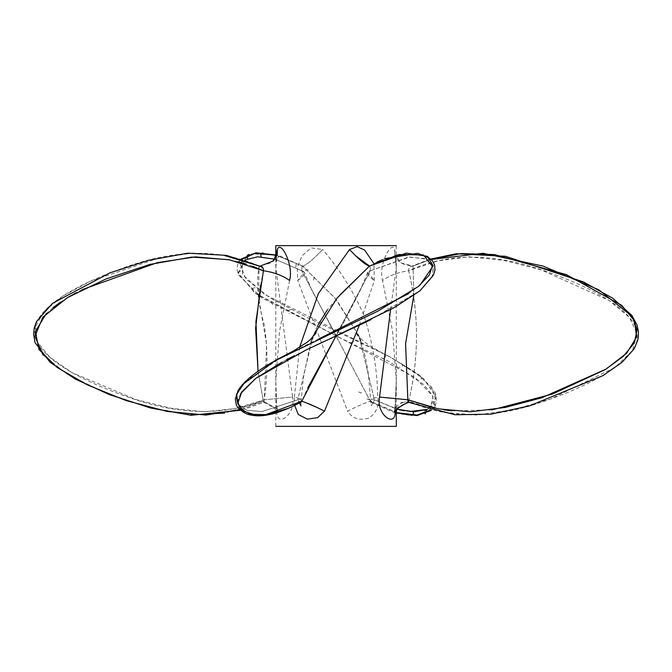 <?xml version="1.0" encoding="UTF-8"?>
<svg xmlns="http://www.w3.org/2000/svg" width="672" height="672" viewBox="0 0 672 672"><rect width="100%" height="100%" fill="white"/><g stroke="black" fill="none" stroke-linecap="round" stroke-linejoin="round"><path stroke-width="0.5" stroke-dasharray="3.36 2.52" d="M396.304 245.624L275.806 245.624L396.304 245.624L396.304 409.567M275.806 426.376L396.304 426.376L275.806 426.376L275.806 258.3M397.639 412.961L370.373 401.268L301.795 270.766L275.176 259.224L301.795 270.766L304.475 272.471L297.713 280.459L347.6 411.13C357.823 406.006 365.408 402.721 370.373 401.276L301.795 270.766C301.762 267.809 302.022 266.246 302.585 266.078L334.967 297.982L358.949 335.866L374.388 399.773L396.782 409.147M244.751 260.014L238.409 273.68L255.906 293.698L339.956 337.789L388.693 361.351L423.696 384.451L432.323 395.077L434.171 404.25L419.135 414.851M415.775 415.162L411.407 415.12M406.333 414.624L403.654 414.221M242.214 259.224L242.542 274.613L264.818 294.529L391.986 357.966L423.763 378.756L436.178 397.278L427.426 409.366L435.952 400.722L432.046 387.559L415.33 372.246L388.189 355.933L306.121 316.991L269.573 297.545L245.708 278.855L239.786 263.063L251.681 253.873L275.629 255.074L302.585 266.078L336.244 299.41L358.949 335.866L374.388 399.773L370.86 399.067L377.731 397.068C377.32 369.39 372.574 341.737 363.518 314.126C352.237 289.422 338.587 267.884 322.56 249.514C313.278 259.459 306.617 264.978 302.585 266.078L276.494 255.284M409.895 411.541L404.485 410.836M398.84 409.676L374.388 399.781C373.708 402.503 372.372 403.007 370.373 401.276L396.304 412.616M430.088 410.113L432.995 396.472L415.044 377.446L254.856 292.908L238.216 273.067L244.759 260.014M374.388 399.773L370.86 399.067L377.731 397.068C379.277 406.031 376.295 413.053 368.777 418.118C359.327 420.806 352.271 418.471 347.6 411.13C358.789 405.586 366.374 402.301 370.373 401.276L373.817 401.537L374.388 399.773C373.708 402.503 372.372 403.007 370.373 401.276M297.713 280.459C305.155 275.436 306.508 272.202 301.795 270.766C301.762 267.817 302.022 266.255 302.585 266.078C306.617 264.978 313.27 259.459 322.56 249.514L311.111 247.85L302.047 255.805L297.234 267.431L297.713 280.459M395.22 410.668L396.304 380.814L392.616 331.556L382.528 280.459C389.634 275.436 398.353 272.202 408.685 270.766C408.509 267.817 409.954 266.255 413.028 266.078L413.818 295.428L413.028 266.078L430.24 259.594L413.028 266.078C400.05 264.978 393.968 259.459 394.775 249.514L394.834 254.822L401.05 262.895L413.028 266.078C409.954 266.246 408.5 267.809 408.685 270.766C398.353 272.202 389.634 275.436 382.528 280.459C378.092 265.054 391.625 239.467 394.775 249.514L396.304 267.28L394.834 254.822M336.017 336.017L370.314 270.766L367.634 272.471L374.396 280.459C366.962 275.436 365.602 272.202 370.314 270.766C370.348 267.817 370.087 266.255 369.524 266.078L376.967 262.114M359.335 325.231L374.396 280.459L373.918 263.634M349.549 249.514L355.614 255.797M260.341 266.036L259.081 266.078L258.586 297.133L266.608 344.728L264.247 399.773L292.547 397.068L275.806 267.28L276.259 257.51M260.568 285.365L263.424 270.766L263.323 268.506M260.644 266.171L259.081 266.078C256.032 283.021 257.72 302.476 264.163 324.433C267.918 348.491 267.952 373.598 264.247 399.781L235.007 408.601L204.221 411.818L170.898 408.24L135.904 399.538L71.996 372.616L49.963 357.353L37.355 342.065L35.431 326.718L44.117 311.321L62.983 296.008L90.443 281.232L158.634 258.09L192.595 253.075L223.44 255.2M390.575 309.641L396.304 267.28M317.982 325.105L313.16 335.866L297.721 399.773L301.249 399.067L294.378 397.068L299.578 347.374M339.797 295.1L327.373 309.876M275.806 267.28L277.276 254.822L271.06 262.895L259.081 266.078C219.19 248.035 172.628 249.144 119.398 269.388C70.216 287.221 33.961 310.338 34.919 331.346C33.407 353.161 72.391 377.194 123.791 395.539C176.425 415.254 223.238 416.674 264.247 399.781C264.096 402.503 263.802 403.007 263.348 401.276L277.242 408.971L276.923 411.13L277.234 408.979L263.348 401.276L258.056 371.356L263.357 401.268L224.591 413.104M313.093 336.034L297.721 399.773L262.038 411.558L246.96 410.332L237.922 404.191L246.968 410.332L262.038 411.558L297.721 399.781L299.905 402.427L298.292 401.537L297.721 399.773L301.258 399.067L294.378 397.068L294.622 405.367M245.431 381.41L282.467 356.706M283.92 355.933L318.654 338.999M408.484 293.74L419.992 285.155M408.24 402.301L408.668 401.831M402.352 402.562L408.761 401.276L394.867 408.971L395.086 410.827L395.153 407.778M301.35 401.848L301.745 401.276L305.609 402.553M317.696 407.786L324.509 411.13M277.242 408.971L277.788 411.928C279.476 412.709 272.387 405.72 263.693 402.427L263.348 401.276C263.802 402.923 264.104 402.427 264.247 399.773L292.547 397.068C296.176 414.91 275.94 428.585 276.923 411.13L275.806 380.814C275.906 391.474 276.385 400.865 277.234 408.979M395.447 407.173L401.167 402.973M408.761 401.276C419.068 356.908 419.042 313.404 408.685 270.766C448.627 252.21 494.987 252.63 547.764 272.026C599.248 290.069 638.459 314.227 637.199 335.975C638.501 357.739 599.34 381.881 547.848 399.949C495.079 419.362 448.711 419.798 408.752 401.268C419.076 357.756 419.059 314.252 408.685 270.766L437.934 260.786L469.182 256.83L503.756 260.341L541.187 269.833L609.067 300.418L629.278 317.226L637.081 333.69L632.386 350.683L615.006 367.475L550.922 398.866L513.433 409.668L477.221 415.086L442.798 412.247L408.761 401.276M287.885 408.458L301.745 401.276L307.868 387.685M367.634 272.471L360.032 290.774L345.391 319.586L335.84 336.328M289.582 280.459L279.493 331.556L275.806 380.814M339.956 337.798L335.11 335.555L336.806 336.361L335.74 335.84L370.314 270.766L409.71 257.006L425.334 258.972L433.692 266.297L432.004 277.502L419.824 290.892L370.448 319.906M359.117 325.34L343.333 332.648M337.436 335.362L323.711 341.678M315.605 345.442L294.512 355.631M286.415 359.764L282.282 361.956M240.593 393.666L237.804 400.924M239.408 407.417L240.61 408.82M252.882 266.347L245.826 263.945M237.838 261.677L229.916 259.871M82.186 289.624L75.961 292.824M68.04 297.293L60.396 302.19M52.945 307.726L46.301 313.547M241.223 409.416L263.357 401.268M491.761 409.92L451.97 410.861M444.074 409.836L434.675 408.097M368.76 320.72L420.202 290.59L432.466 276.629L433.264 265.44L424.208 258.493L408.408 257.132L370.314 270.766C370.348 267.809 370.087 266.246 369.524 266.078M382.452 259.678L385.342 258.535M268.456 414.221L265.776 414.624M260.702 415.12L256.334 415.162M190.604 414.842L148.453 407.224L105.302 392.767L67.628 374.464L43.117 355.11M358.663 391.91L360.973 393.078L362.594 390.827M376.354 404.788L378.554 405.443L379.579 402.646M394.17 412.012L396.514 411.902M410.92 415.086L411.432 415.556M425.191 413.86L424.444 413.414M434.498 403.771C435.548 406.51 434.91 407.786 432.566 407.593M434.986 392.784C436.296 395.472 435.674 396.799 433.121 396.757M420.496 376.076C422.1 378.722 421.47 380.075 418.614 380.142M401.369 363.275C403.15 365.904 402.52 367.273 399.47 367.382M384.619 354.094C386.492 356.714 385.854 358.084 382.704 358.21M313.446 280.09L314.378 277.116L316.999 277.04M295.756 267.212L296.226 264.079L298.57 263.819M280.249 256.326L278.09 256.796L277.939 259.988M249.455 254.612L248.875 254.327M241.24 260.333C238.862 260.442 238.3 261.803 239.543 264.407M240.677 271.118C238.098 271.286 237.535 272.656 238.988 275.243M255.234 287.7C252.361 287.902 251.782 289.279 253.495 291.858M272.639 304.618C270.782 302.047 271.379 300.661 274.436 300.46M291.236 309.616C288.078 309.826 287.473 311.22 289.405 313.79M308.423 269.984L306.558 269.716L305.626 270.43L305.256 273.202M366.853 398.798L368.978 399.798L369.852 399.101L370.432 397.152M350.624 342.703L353.615 341.594L352.548 338.579M301.795 270.766C301.77 267.758 302.03 266.196 302.585 266.078M335.303 336.361L336.37 335.84L312.077 290.774L304.475 272.471M388.164 355.925L380.293 351.876C373.036 347.827 367.962 344.635 365.081 342.317L360.965 338.738L355.858 332.615L361.494 342.266L358.949 335.857C363.846 349.003 367.097 362.905 368.71 377.555L371.137 405.88L373.817 401.537M370.961 402.049L392.524 411.919L396.304 413.02M431.222 410.407L434.969 406.291L436.733 400.957L434.826 392.011L418.9 374.842L389.424 356.588M304.29 267.086L280.686 256.309L275.806 254.957M241.315 258.955L239.114 261.593L237.51 264.978L237.124 269.9L238.636 275.083L261.912 297.948L342.191 338.822M301.006 401.747L303.4 377.555L310.708 342.712L313.16 335.866M295.814 349.734L293.42 350.977M316.252 332.615L310.615 342.266L312.74 336.941M394.321 411.928L394.867 408.971M300.972 402.167L300.972 405.88M299.536 403.057L298.292 401.537M396.304 380.814L394.876 408.979M333.547 337.151L336.311 335.882M429.895 259.224L409.87 266.918M369.449 266.07L367.819 267.086M242.021 410.113L264.583 402.058"/><path stroke-width="1.01" d="M396.304 409.567L396.304 426.376L275.806 426.376L396.304 426.376M275.806 245.624L396.304 245.624L275.806 245.624L275.806 258.3M244.759 260.014L257.687 256.805L275.176 259.224L257.611 256.805L244.751 260.014M419.135 414.851L415.775 415.162M411.407 415.12L406.333 414.624M403.654 414.221L397.639 412.961M396.782 409.147L413.86 411.793L427.417 409.366L409.895 411.541M276.494 255.284L255.259 253.184L242.214 259.224M404.485 410.836L398.84 409.676M396.304 412.616L417.018 415.086L430.088 410.113M373.918 263.634L364.619 250.06L357.185 246.649L349.549 249.514C358.84 259.459 365.492 264.978 369.524 266.078L339.797 295.1M355.614 255.797L369.524 266.078L337.142 297.982L313.093 336.034M369.676 265.986L398.765 254.554L423.402 254.915L432.659 266.666L419.992 285.155M289.582 280.459C282.475 275.436 273.756 272.202 263.424 270.766C273.756 272.202 282.475 275.436 289.582 280.459C294.017 265.054 280.484 239.467 277.334 249.514L273.781 260.795L260.341 266.036M263.323 268.506L260.644 266.171M491.761 409.92L552.317 394.094L605.254 369.592L623.364 356.286L634.301 342.997L637.115 329.658L631.999 316.285L598.685 289.758L543.228 266.137L483.084 253.285L430.24 259.594L461.051 253.562L494.491 254.579L566.504 274.68L621.65 305.323L634.847 321.275L636.476 337.235L626.674 353.17L606.11 369.062L541.724 397.782L505.294 407.425L470.392 411.81L438.287 408.836L407.862 399.773L405.569 343.77L413.818 295.428L405.577 343.686L407.862 399.773L379.562 397.068L390.575 309.641M299.578 347.374L318.402 293.521L349.549 249.514M327.373 309.876L317.982 325.105M276.259 257.51L277.334 249.514L277.242 254.965M385.342 258.535L417.749 253.31L428.03 257.569L432.684 264.953L429.316 275.008L418.396 286.482L377.941 311.094L274.898 360.864L242.138 384.905L236.2 395.648L237.922 404.191L236.628 394.12L245.431 381.41M282.467 356.706L283.92 355.933M318.654 338.999L408.484 293.74M223.44 255.2L258.728 265.919M408.668 401.831L408.761 401.276C408.307 402.923 408.005 402.427 407.862 399.773L379.562 397.068C375.934 414.91 396.169 428.585 395.186 411.13L395.22 410.668M408.366 402.436L408.416 402.427C399.722 405.72 392.633 412.709 394.321 411.928M294.622 405.367L298.334 414.54L307.356 419.126L317.587 417.665L324.509 411.13C314.286 406.006 306.701 402.721 301.745 401.276L299.905 402.427L301.35 401.848M305.609 402.553L317.696 407.786M395.153 407.778L395.447 407.173M401.167 402.973L402.352 402.562M359.335 325.231L324.509 411.13M307.868 387.685L335.815 336.37L301.736 401.268L265.868 414.616L250.27 414.296L240.61 408.82M43.117 355.11L34.91 336.412L42.815 317.243L67.494 297.62L105.89 278.998L149.839 264.424L191.856 257.074L229.093 259.703L263.424 270.766L255.931 321.485L258.056 371.356L255.612 328.171L260.568 285.365M370.448 319.906L359.117 325.34M343.333 332.648L337.436 335.362M323.711 341.678L315.605 345.442M294.512 355.631L286.415 359.764M282.282 361.956L255.822 378.37L240.593 393.666M237.804 400.924L239.408 407.417M259.081 266.078C262.156 266.246 263.609 267.809 263.424 270.766L252.882 266.347M245.826 263.945L237.838 261.677M229.916 259.871L195.418 256.889L157.349 262.634L82.186 289.624M75.961 292.824L68.04 297.293M60.396 302.19L52.945 307.726M46.301 313.547L35.356 331.531L38.993 349.516L57.095 367.458L87.469 384.938L126.076 400.571L167.093 411.424L205.926 415.061L241.223 409.416M451.97 410.861L444.074 409.836M434.675 408.097L407.862 399.781C408.013 402.503 408.307 403.007 408.761 401.276M376.967 262.114L382.452 259.678M287.885 408.458L268.456 414.221M265.776 414.624L260.702 415.12M256.334 415.162L243.667 411.314L237.787 403.402L241.76 391.877L255.696 378.454L306.121 349.936L368.76 320.72M224.591 413.104L190.604 414.842M396.278 412.23L396.858 409.164M410.92 415.086C413.036 415.766 413.792 414.658 413.179 411.768M426.502 409.794L425.191 413.86M263.172 253.084C260.946 252.907 260.282 254.184 261.198 256.914M249.455 254.612C247.187 254.604 246.59 255.931 247.666 258.586M396.304 413.02L417.052 415.582L431.222 410.407M275.806 254.957L255.881 252.815L241.315 258.955M283.945 355.925L295.814 349.734M293.42 350.977L307.028 342.317L310.657 339.259L316.252 332.615M312.74 336.941L313.16 335.857M301.006 401.747L300.972 402.167M300.972 405.88L299.536 403.057M332.153 337.798L333.547 337.151M337 335.555L335.32 336.353M336.21 335.815L335.798 336.386M407.526 402.058L455.011 414.758L491.03 414.145L529.368 405.938L602.96 375.614L622.079 362.267L634.309 348.642L637.829 340.007L638.4 336.361L638.383 331.288L636.972 324.887L631.907 315.47L612.763 298.25L583.288 281.854L505.52 256.301L456.322 253.739L429.895 259.224M282.685 356.588C259.778 368.483 244.927 379.747 238.132 390.39L235.334 399.084L236.317 404.653C235.208 404.326 241.811 413.784 250.706 415.01C263.164 417.766 279.98 413.448 301.148 402.049M329.918 338.822L394.052 307.734L419.891 290.884L433.474 275.083L434.986 269.9L434.599 264.978L432.6 261.022L427.308 256.301L406.333 253.117L369.449 266.07M262.248 266.918L226.506 255.377L187.74 253.168L148.73 260.274L109.855 272.866L52.542 303.316L36.464 321.611L34.289 327.869L33.6 334.034L34.986 342.527L50.165 362.368L75.482 379.151L109.603 394.691L150.696 408.038L191.159 415.279L242.021 410.113"/></g></svg>
